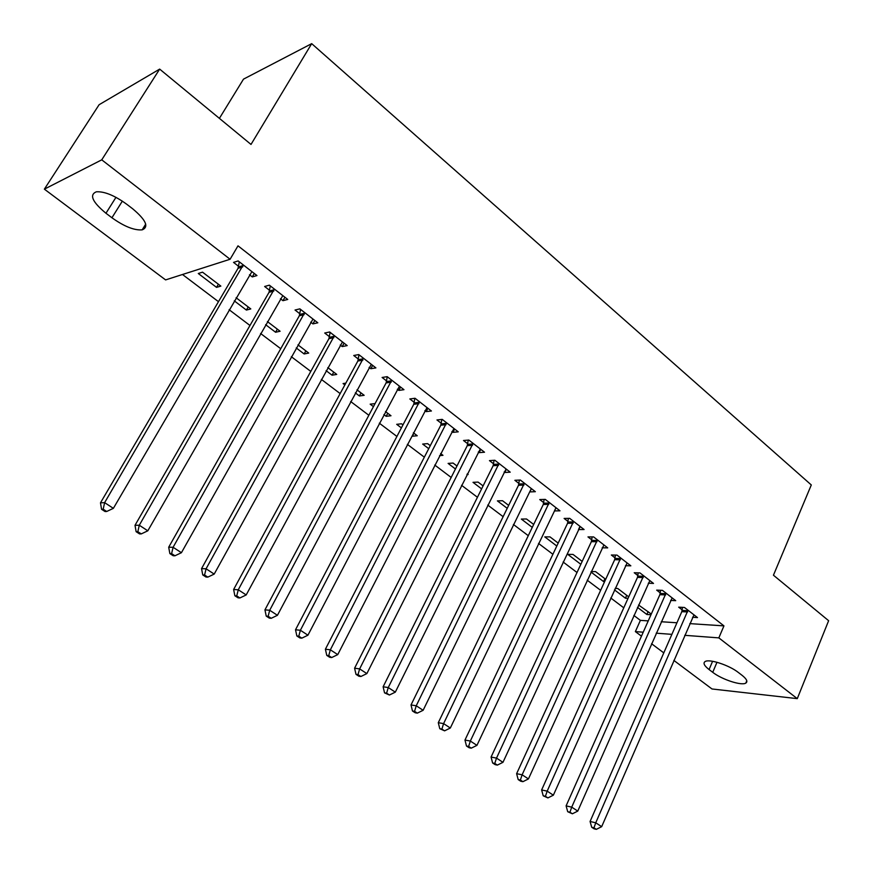 <?xml version="1.0" encoding="UTF-8"?>
<svg xmlns="http://www.w3.org/2000/svg" width="873" height="873" viewBox="0 0 873 873"><rect width="100%" height="100%" fill="white"/><g stroke="black" fill="none" stroke-linecap="round" stroke-linejoin="round"><path stroke-width="1.31" d="M182.49 274.493L218.479 301.676M229.119 309.719L249.973 325.476M260.591 333.486L280.735 348.709M291.32 356.697L310.788 371.407M321.34 379.373L340.154 393.581M350.673 401.525L368.843 415.264M379.329 423.176L396.909 436.456M407.353 444.346L424.343 457.179M434.754 465.047L451.177 477.444M461.555 485.29L477.433 497.283M487.767 505.085L503.132 516.685M513.422 524.466L528.274 535.684M538.532 543.432L552.904 554.279M563.118 562.005L577.009 572.492M587.191 580.185L600.635 590.334M610.773 597.994L623.769 607.815M633.863 615.443L640.389 620.365L635.369 631.605L643.215 632.194M165.597 279.906L44.37 189.157L101.748 159.835L230.09 259.259L165.597 279.906M101.748 159.835L159.661 69.109L99.107 104.716L44.37 189.157M219.396 118.368L243.502 79.137L311.694 43.65L811.301 484.952L773.445 575.209L828.63 620.703L797.278 698.64L711.997 688.972L673.847 660.403M663.786 652.873L651.564 643.728M641.459 636.166L635.369 631.605M248.194 306.947L246.382 310.068L250.802 308.933L236.103 297.737M246.382 310.068L234.28 300.858M284.914 297.257L282.961 300.683L287.741 299.45L269.364 285.176L264.639 286.486L269.604 290.338M282.961 300.683L280.451 298.741M271.372 291.713L270.172 290.774M305.856 350.881L304.131 353.958L308.726 353.063L297.955 344.857M304.131 353.958L296.231 347.945M344.071 343.187L342.205 346.57L347.192 345.599L329.645 331.98L324.723 333.028L329.459 336.694M342.205 346.57L340.23 345.042M361.04 392.926L359.403 395.971L364.161 395.305L356.981 389.827M359.403 395.971L355.333 392.883M344.857 384.917L343.067 383.563L345.839 383.127M400.587 387.066L398.819 390.417L403.97 389.685L387.197 376.667L382.101 377.463L386.63 380.977M398.819 390.417L397.324 389.26M413.911 433.204L412.34 436.216L417.25 435.747L413.376 432.79M401.394 427.89L396.691 424.322L401.558 423.798L402.977 424.878M454.647 429.036L452.956 432.342L458.249 431.829L442.218 419.389L436.958 419.957L441.301 423.307M452.956 432.342L451.908 431.524M466.935 474.596L468.146 474.519L467.295 473.875M455.455 468.997L448.1 463.399L453.098 463.061L456.972 466.007M506.395 469.205L504.78 472.479L510.214 472.173L494.86 460.257L489.458 460.617L493.616 463.836M504.78 472.479L504.136 471.977M507.213 508.337L497.414 500.884L502.542 500.731L508.653 505.391M555.894 507.879L554.431 510.934L559.986 510.814L545.265 499.389L539.754 499.563L543.737 502.652M556.81 546.029L544.774 536.884L550.001 536.884L558.185 543.115M602.163 547.818L607.706 547.862L593.596 536.917L587.976 536.906L591.785 539.863M604.902 578.723L603.592 581.593L604.618 581.636M603.592 581.593L590.977 572.011M591.207 571.509L595.604 571.629L605.687 579.312M648.29 583.229L653.506 583.426L639.953 572.906L634.235 572.743L637.901 575.58M648.115 611.635L646.849 614.483L650.974 614.734M646.849 614.483L637.486 607.357M638.545 604.989L651.28 614.046M692.562 617.276L697.494 617.582L684.476 607.477L678.681 607.161L682.195 609.889M640.389 620.365L648.235 620.889M661.254 621.74L676.946 622.776M689.812 623.628L723.946 625.876L238.002 245.837L230.09 259.259M670.65 600.428L675.713 600.668L662.443 590.366L656.682 590.126L660.272 592.909M626.716 595.331L625.428 598.201L628.047 598.321M625.428 598.201L614.461 589.864M615.138 588.391L617.746 588.5L628.713 596.848M625.461 565.704L630.841 565.824L617.015 555.097L611.34 555.01L615.083 557.902M580.829 564.296L567.745 554.355L573.026 554.431L582.182 561.404M579.639 527.117L578.483 529.562L584.092 529.529L569.687 518.355L564.111 518.431L568.007 521.454M532.268 527.379L521.334 519.064L526.506 518.988L533.687 524.455M531.45 488.662L529.867 491.903L535.356 491.695L520.33 480.03L514.874 480.303L518.944 483.446M481.612 488.88L473.013 482.333L478.077 482.092L483.096 485.912M480.794 449.333L479.146 452.629L484.515 452.225L468.823 440.047L463.498 440.505L467.742 443.79M479.146 452.629L478.306 451.974M439.588 455.597L442.971 455.335L440.636 453.556M428.719 448.667L422.663 444.062L427.606 443.637L430.269 445.666M427.912 408.28L426.188 411.609L431.415 410.997L415.013 398.263L409.841 398.95L414.271 402.377M426.188 411.609L424.922 410.626M387.754 413.278L386.15 416.312L390.995 415.744L385.495 411.554M386.15 416.312L383.891 414.588M373.448 406.654L370.174 404.155L375.074 403.61M372.651 365.372L370.829 368.733L375.903 367.893L358.748 354.58L353.74 355.497L358.377 359.087M370.829 368.733L369.104 367.402M333.748 372.127L332.067 375.194L336.749 374.419L327.811 367.609M332.067 375.194L326.12 370.676M314.837 320.478L312.927 323.894L317.816 322.792L299.854 308.856L295.03 310.024L299.886 313.789M312.927 323.894L310.69 322.159M277.341 329.154L275.584 332.253L280.091 331.249L267.4 321.58M275.584 332.253L265.621 324.68M254.283 273.478L252.286 276.916L256.957 275.552L238.143 260.94L233.528 262.391L238.613 266.33M252.286 276.916L249.492 274.755M240.315 267.651L239.158 266.756M216.537 287.37L220.847 286.104L202.536 272.169L198.291 273.5L216.537 287.37L218.381 284.238M105.96 213.252C92.352 201.979 89.133 194.832 96.303 191.809C104.367 191.296 114.505 195.432 126.694 204.217L132.772 208.865C145.998 220.018 149.13 227.013 142.168 229.861C134.202 230.483 124.119 226.445 111.93 217.759L105.96 213.252L115.967 197.331M723.946 625.876L718.839 637.879L797.278 698.64M159.661 69.109L251.009 144.438L311.694 43.65M742.006 675.276C746.721 679.03 747.986 681.638 745.804 683.101C741.537 685.96 721.851 679.489 712.728 672.319L709.072 669.558C704.173 665.717 702.863 663.033 705.155 661.527C709.367 658.711 729.206 665.204 738.329 672.461L742.006 675.276M656.212 633.176L671.883 634.355M684.738 635.315L718.839 637.879M687.618 611.973L681.813 611.646L590.083 821.482L595.746 822.803L688 610.216M593.967 827.811L591.708 827.266L594.077 828.815L596.346 829.35L593.967 827.811L595.746 822.803L601.672 826.666L693.991 614.865M681.813 611.646L682.49 607.368M590.083 821.482L591.708 827.266M596.346 829.35L601.672 826.666M665.641 594.939L659.879 594.677L566.108 805.877L571.717 807.143L666.034 593.16M569.96 812.217L567.712 811.704L572.382 813.789L569.96 812.217L571.717 807.143L577.773 811.093L672.145 597.907M659.879 594.677L660.577 590.29M566.108 805.877L567.712 811.704M572.382 813.789L577.773 811.093M643.226 577.555L637.497 577.369L541.631 789.945L547.185 791.145L643.63 575.754M545.429 796.296L543.213 795.805L547.906 797.911L545.429 796.296L547.185 791.145L553.362 795.183L649.861 580.6M637.497 577.369L638.228 572.863M541.631 789.945L543.213 795.805M547.906 797.911L553.362 795.183M620.343 559.811L614.668 559.702L516.62 773.674L522.119 774.809L620.758 558M520.384 780.036L518.18 779.567L520.712 781.215L522.916 781.673L520.384 780.036L522.119 774.809L528.438 778.923L627.12 562.943M614.668 559.702L615.421 555.075M516.62 773.674L518.18 779.567M522.916 781.673L528.438 778.923M596.99 541.707L591.359 541.675L491.073 757.055L496.508 758.113L597.416 539.885M494.784 763.417L492.612 762.98L495.198 764.661L497.37 765.097L494.784 763.417L496.508 758.113L502.968 762.325L603.92 544.927M591.359 541.675L592.145 536.917M491.073 757.055L492.612 762.98M497.37 765.097L502.968 762.325M573.157 523.222L567.57 523.276L464.971 740.064L470.34 741.057L573.594 521.377M468.637 746.437L466.488 746.033L469.128 747.746L471.278 748.15L468.637 746.437L470.34 741.057L476.942 745.356L580.218 526.528M567.57 523.276L568.399 518.366M464.971 740.064L466.488 746.033M471.278 748.15L476.942 745.356M548.811 504.343L543.29 504.485L438.29 722.691L443.593 723.619L549.259 502.488M441.902 729.086L439.774 728.704L444.597 730.832L441.902 729.086L443.593 723.619L450.326 728.017L556.036 507.748M543.29 504.485L544.141 499.432M438.29 722.691L439.774 728.704M444.597 730.832L450.326 728.017M523.953 485.061L518.486 485.301L411.019 704.947L416.235 705.788L524.411 483.195M414.566 711.342L412.471 710.993L415.232 712.783L417.327 713.132L414.566 711.342L416.235 705.788L423.132 710.284L531.33 488.564M518.486 485.301L519.37 480.085M411.019 704.947L412.471 710.993M417.327 713.132L423.132 710.284M498.548 465.364L493.147 465.702L383.127 686.789L388.256 687.542L499.018 463.487M386.608 693.184L384.546 692.867L389.423 695.017L386.608 693.184L388.256 687.542L395.316 692.147L506.089 468.976M493.147 465.702L494.074 460.311M383.127 686.789L384.546 692.867M389.423 695.017L395.316 692.147M472.599 445.241L467.262 445.677L354.591 668.216L359.643 668.893L473.079 443.342M358.006 674.622L355.988 674.338L358.868 676.215L360.898 676.499L358.006 674.622L359.643 668.893L366.856 673.596L480.303 448.951M467.262 445.677L468.234 440.09M354.591 668.216L355.988 674.338M360.898 676.499L366.856 673.596M446.07 424.671L440.81 425.216L325.4 649.217L330.354 649.807L446.561 422.761M328.739 655.623L326.764 655.383L329.71 657.293L331.696 657.544L328.739 655.623L330.354 649.807L337.742 654.619L453.949 428.49M440.81 425.216L441.825 419.422M325.4 649.217L326.764 655.383M331.696 657.544L337.742 654.619M418.964 403.642L413.769 404.297L295.521 629.771L300.388 630.262L419.466 401.711M298.795 636.177L296.853 635.97L299.876 637.934L301.818 638.152L298.795 636.177L300.388 630.262L307.94 635.195L427.006 407.571M413.769 404.297L414.839 398.284M295.521 629.771L296.853 635.97M301.818 638.152L307.94 635.195M391.235 382.145L386.117 382.909L264.945 609.867L269.702 610.26L391.748 380.202M268.131 616.273L266.232 616.109L269.321 618.117L271.23 618.291L268.131 616.273L269.702 610.26L277.439 615.301L399.463 386.193M386.117 382.909L387.241 376.7M264.945 609.867L266.232 616.109M271.23 618.291L277.439 615.301M362.873 360.156L357.843 361.04L233.626 589.493L238.274 589.777L363.397 358.192M236.736 595.888L234.87 595.768L238.045 597.819L239.911 597.95L236.736 595.888L238.274 589.777L246.197 594.939L371.298 364.325M357.843 361.04L358.989 354.765M233.626 589.493L234.87 595.768M239.911 597.95L246.197 594.939M333.857 337.655L328.925 338.669L201.554 568.618L206.083 568.792L334.403 335.679M204.566 575.012L202.754 574.925L206.006 577.031L207.818 577.118L204.566 575.012L206.083 568.792L214.201 574.085L342.478 341.943M328.925 338.669L330.103 332.34M201.554 568.618L202.754 574.925M207.818 577.118L214.201 574.085M304.164 314.629L299.33 315.775L168.696 547.229L173.094 547.284L304.721 312.632M171.61 553.613L169.853 553.58L173.181 555.741L174.949 555.785L171.61 553.613L173.094 547.284L181.42 552.707L312.992 319.049M299.33 315.775L300.541 309.38M168.696 547.229L169.853 553.58M174.949 555.785L181.42 552.707M273.773 291.058L269.037 292.335L135.009 525.306L139.287 525.24L274.351 289.05M137.836 531.69L136.123 531.701L139.538 533.905L141.251 533.905L137.836 531.69L139.287 525.24L147.821 530.806L282.808 295.62M269.037 292.335L270.281 285.897M135.009 525.306L136.123 531.701M141.251 533.905L147.821 530.806M242.661 266.931L238.023 268.349L100.482 502.837L104.618 502.641L243.24 264.901M103.2 509.199L101.552 509.265L105.044 511.534L106.702 511.48L103.2 509.199L104.618 502.641L113.37 508.348L251.915 271.634M238.023 268.349L239.3 261.845M100.482 502.837L101.552 509.265M106.702 511.48L113.37 508.348M712.728 672.319L716.984 662.269M709.072 669.558L712.586 661.287M111.93 217.759L122.351 201.117M687.946 610.751L682.129 610.423M665.979 593.695L660.206 593.444M643.565 576.3L637.836 576.125M620.692 558.556L615.018 558.447M597.35 540.431L591.719 540.42M573.517 521.945L567.941 522.01M549.182 503.055L543.661 503.208M524.335 483.762L518.868 484.013M498.941 464.054L493.54 464.403M473.002 443.921L467.666 444.368M446.485 423.34L441.214 423.896M419.378 402.311L414.184 402.966M391.661 380.792L386.553 381.566M363.31 358.792L358.29 359.687M334.315 336.28L329.372 337.305M304.633 313.243L299.788 314.4M274.253 289.672L269.517 290.949M243.152 265.523L238.515 266.952M745.804 683.101L746.775 680.744M142.168 229.861L145.715 224.121M273.827 290.971L269.08 292.259M242.825 266.603L238.198 268.033"/></g></svg>
